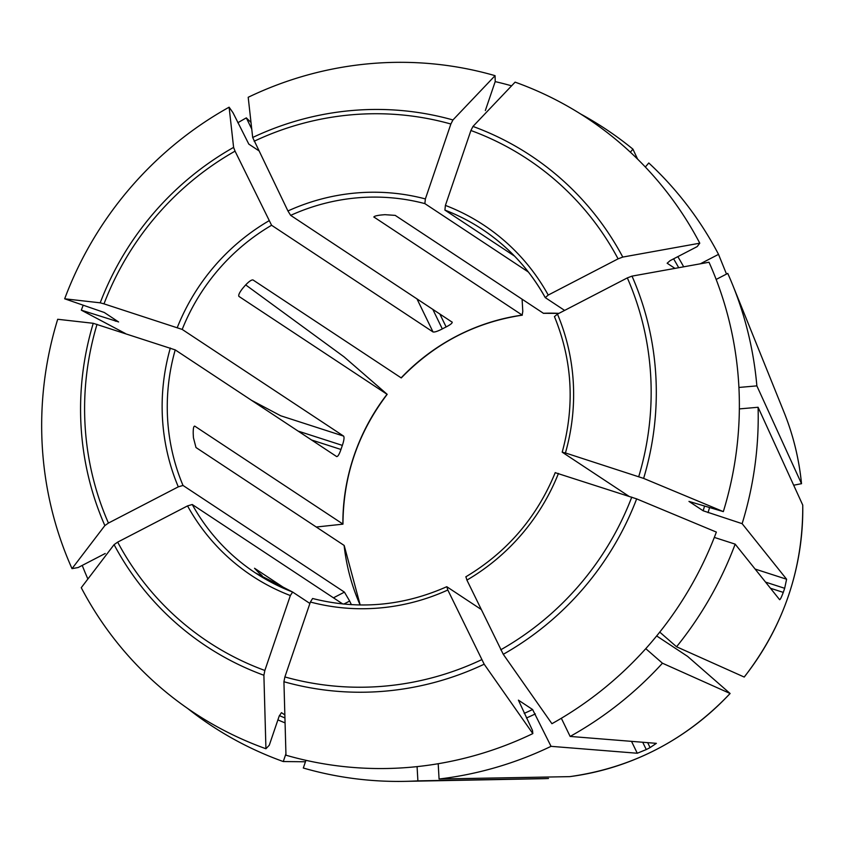 <?xml version="1.0" encoding="UTF-8"?>
<svg xmlns="http://www.w3.org/2000/svg" width="845" height="845" viewBox="0 0 845 845"><rect width="100%" height="100%" fill="white"/><g stroke="black" fill="none" stroke-linecap="round" stroke-linejoin="round"><path stroke-width="1.27" d="M714.321 537.409L735.161 544.138A357.551 346.63 123.5 0 1 676.56 646.774L659.755 632.113M495.064 75.67A1313254.426 311027.98 107.9 0 0 452.941 119.958L450.871 124.025L425.373 198.934A210.204 203.772 -56.5 0 0 287.934 210.965L252.687 137.492A1313254.299 160588.31 62.6 0 1 248.198 97.281A356.389 345.499 123.5 0 1 495.064 75.67L495.223 81.511L485.336 110.558M287.934 210.965L290.669 215.369L452.255 322.23M425.373 198.934L424.866 203.613L528.378 272.027M656.671 635.947L687.619 656.407L730.08 693.481L662.448 663.209A357.551 346.63 123.5 0 1 570.143 736.428L656.375 743.346L650.08 747.593L647.682 742.649M532.825 733.597A1313254.299 160588.31 -117.4 0 1 484.174 664.202A294.102 285.114 123.5 0 1 283.931 681.735A1313254.289 311027.949 -72.1 0 0 285.969 755.208A356.389 345.499 123.5 0 0 532.825 733.597L532.477 730.397L518.407 700.146L532.603 709.525L551.046 746.336L637.278 753.244L646.267 749.568A272.586 264.253 -56.5 0 0 650.08 747.593M551.046 746.336A357.551 346.63 123.5 0 1 439.073 779.005L438.196 763.732M730.08 693.481A264.231 256.162 123.5 0 1 569.678 776.639L439.073 779.005M580.515 113.927A357.551 346.63 123.5 0 1 632.947 149.164L630.349 152.195M699.776 243.191A1313254.437 279271.666 154.1 0 0 622.776 257.07L618.086 258.845L548.225 295.063A210.204 203.772 -56.5 0 0 445.41 205.409L470.908 130.5L472.968 126.433A1313254.426 311027.98 107.9 0 1 515.101 82.145A356.389 345.499 123.5 0 1 699.776 243.191L697.167 246.613L670.085 260.661L667.149 263.228L674.954 268.383M285.927 753.772L283.276 761.546A357.551 346.63 123.5 0 1 187.632 708.448M716.159 279.441L727.767 273.421A357.551 346.63 123.5 0 1 732.784 285.24A357.551 346.63 123.5 0 1 756.866 385.88L738.921 387.454M723.331 511.616A1313254.289 83921.777 -161.2 0 0 643.626 478.397L565.432 452.952A210.204 203.772 -56.5 0 0 557.468 314.118L627.328 277.899L632.018 276.125A1313254.299 279271.634 154.1 0 1 709.018 262.246A356.389 345.499 123.5 0 1 723.331 511.616L688.96 501.402L703.156 510.781L742.132 523.668A357.551 346.63 123.5 0 0 758.092 407.269L739.354 408.906M344.19 545.532L344.116 545.416A205.863 199.578 -56.5 0 0 360.128 604.988M87.88 579.005A357.551 346.63 123.5 0 1 82.24 565.411M662.448 663.209L645.77 648.664M561.333 718.271L570.143 736.428M636.655 498.877A294.102 285.114 123.5 0 1 503.271 654.305A1313254.299 160588.31 -117.4 0 0 551.922 723.7A356.389 345.499 123.5 0 0 716.359 532.086A1313254.289 83921.777 -161.2 0 0 636.655 498.877L555.334 472.714M503.271 654.305L466.915 580.103L465.954 576.871M316.273 527.016L342.964 524.154C343.176 476.21 357.921 432.925 387.19 394.33L344.073 356.875L245.673 284.892M548.511 778.498L541.677 778.72A264.231 256.162 123.5 0 0 548.5 778.498L417.895 780.864A357.551 346.63 123.5 0 1 404.924 781.361A357.551 346.63 123.5 0 1 303.313 768.02L305.932 760.331M417.895 780.864L417.081 766.626M484.174 664.202L447.818 590L446.857 586.768L481.132 609.414M283.931 681.735L284.881 676.94L310.39 602.031L312.597 598.492C358.164 610.058 402.885 606.14 446.741 586.726L446.857 586.768M522.316 315.164C475.281 322.262 434.932 343.186 401.259 377.937L253.025 279.97C251.525 279.674 248.99 281.417 245.409 285.198A205.863 199.578 123.5 0 0 242.589 288.483C239.431 292.56 238.206 295.201 238.924 296.405L387.052 394.288A205.863 199.578 -56.5 0 0 342.88 524.027L194.762 426.133C193.663 426.028 193.146 428.499 193.209 433.538A205.863 199.578 123.5 0 0 193.452 437.816L195.987 447.523L344.116 545.416M522.094 299.236L522.791 311.425L522.157 315.122A205.863 199.578 -56.5 0 0 401.153 377.852M522.294 315.153L373.86 216.985M265.932 748.744A1313254.289 311027.949 -72.1 0 1 263.893 675.261A294.102 285.114 123.5 0 1 114.086 544.634A1313254.437 279271.666 -25.9 0 0 81.257 587.697A356.389 345.499 123.5 0 0 265.932 748.744L269.28 745.216L279.167 716.18L281.448 712.662L284.849 714.912M263.893 675.261L264.855 670.465L290.353 595.556L292.634 592.049L309.904 603.457M114.086 544.634L117.677 542.12L187.537 505.901L192.248 504.507L342.764 603.974M543.451 313.305L395.207 215.38L384.94 214.683A205.863 199.578 123.5 0 0 380.704 215.052C375.771 215.686 373.553 216.415 374.029 217.239L373.997 216.742M72.015 568.643A1313254.299 279271.634 -25.9 0 1 104.854 525.579A294.102 285.114 123.5 0 1 93.246 323.297A1313254.289 83921.777 18.8 0 0 57.703 319.273A356.389 345.499 123.5 0 0 72.015 568.643L78.141 567.534L105.224 553.496M104.854 525.579L108.435 523.066L178.295 486.847L183.006 485.452L344.433 592.134L349.661 601.048A205.863 199.578 -56.5 0 0 351.414 604.671M93.246 323.297L175.221 349.893L336.659 456.575C337.842 456.691 339.278 454.325 340.968 449.477A205.863 199.578 -56.5 0 1 342.362 445.389C344.01 440.446 344.433 437.351 343.619 436.104L182.193 329.423L103.998 303.862A289.412 280.561 123.5 0 1 235.047 151.149L271.583 225.266L433.01 331.948C434.573 332.317 437.668 331.303 442.305 328.916A205.863 199.578 -56.5 0 1 446.128 326.941C450.617 324.596 452.603 322.97 452.107 322.051M700.315 263.809L718.525 254.366L726.499 274.076M645.337 167.004L648.791 162.979A357.551 346.63 123.5 0 1 718.525 254.366M118.596 321.977L104.326 312.502L64.674 298.803A356.389 345.499 123.5 0 1 229.111 107.188L232.977 112.702L248.821 144.125L258.697 150.653M793.677 485.22L801.504 483.678L756.866 385.88M343.619 436.104L280.751 415.793L251.472 400.287M125.335 333.479L81.321 310.168A357.551 346.63 123.5 0 1 83.148 305.362M64.674 298.803A1313254.289 83921.777 18.8 0 1 100.206 302.827L103.998 303.862M118.511 321.882L81.321 310.168M305.446 761.767L283.276 761.546M735.161 544.138L779.639 599.707C780.262 599.644 781.477 597.204 783.273 592.387A272.586 264.253 -56.5 0 0 784.667 588.3L765.57 582.12M565.432 452.952L562.305 452.244L628.701 496.121M784.667 588.3L786.611 579.237L742.132 523.668M557.468 314.118L554.447 316.59M262.077 575.593A205.863 199.578 123.5 0 1 258.908 572.826L254.525 568.262L287.226 589.873M445.41 205.409L444.903 210.088L514.584 256.141M251.747 129.042L246.328 117.877L251.007 122.451M229.111 107.188A1313254.299 160588.31 62.6 0 0 233.6 147.389L235.047 151.149M758.092 407.269L802.739 505.067A264.231 256.162 123.5 0 1 744.191 677.046L676.56 646.774M548.225 295.063L545.289 297.63L564.618 310.411M545.194 297.472A205.863 199.578 -56.5 0 0 482.263 229.322C508.69 246.909 529.667 269.65 545.215 297.567L545.289 297.63M237.846 122.747A357.551 346.63 123.5 0 1 246.328 117.877M495.191 81.616A357.551 346.63 123.5 0 1 511.584 85.831M637.605 159.135L632.947 149.164M254.134 141.252A289.412 280.561 123.5 0 1 450.871 124.025M252.687 137.492A294.102 285.114 123.5 0 1 452.941 119.958M424.866 203.613A205.863 199.578 -56.5 0 0 290.669 215.369M532.603 709.525A316.379 306.714 123.5 0 1 524.217 713.37M535.339 713.919A320.72 310.918 123.5 0 1 526.456 717.996M673.592 258.834A316.379 306.714 123.5 0 1 678.693 267.707M470.908 130.5A289.412 280.561 123.5 0 1 618.086 258.845M472.968 126.433A294.102 285.114 123.5 0 1 622.776 257.07M284.934 717.933A316.379 306.714 123.5 0 1 279.378 715.609M285.071 722.887A320.72 310.918 123.5 0 1 277.91 719.887M704.529 506.134A316.379 306.714 123.5 0 1 703.156 510.781M627.328 277.899A289.412 280.561 123.5 0 1 638.736 476.633M632.018 276.125A294.102 285.114 123.5 0 1 643.626 478.397M631.764 497.103A289.412 280.561 123.5 0 1 500.715 649.816M466.915 580.103A210.204 203.772 -56.5 0 0 558.461 473.422M481.618 659.713A289.412 280.561 123.5 0 1 284.881 676.94M310.39 602.031A210.204 203.772 -56.5 0 0 447.818 590M264.855 670.465A289.412 280.561 123.5 0 1 117.677 542.12M187.537 505.901A210.204 203.772 -56.5 0 0 290.353 595.556M558.946 313.347A205.863 199.578 -56.5 0 0 543.324 313.273M108.435 523.066A289.412 280.561 123.5 0 1 97.027 324.332M170.331 348.013A210.204 203.772 -56.5 0 0 178.295 486.847M677.838 256.637A320.72 310.918 123.5 0 1 683.679 266.809M709.504 507.739A320.72 310.918 123.5 0 1 708.057 512.661M268.847 220.862A210.204 203.772 -56.5 0 0 177.292 327.543M801.525 483.72C799.064 458.898 793.212 435.027 783.97 412.085A264.231 256.162 123.5 0 1 801.504 483.678M298.063 431.077L342.362 445.389M311.52 439.97L340.968 449.477M333.458 597.827L344.433 592.134M646.267 749.568L642.718 742.259M637.278 753.244L631.521 741.361M783.273 592.387L770.471 588.257M786.611 579.237L755.103 569.055M439.812 313.928L446.128 326.941M432.777 309.281L442.305 328.916M416.944 298.813L433.01 331.948M343.82 604.08L349.661 601.048M115.395 321.174A320.72 310.918 123.5 0 1 115.807 320.086M192.248 504.507A205.863 199.578 -56.5 0 0 255.264 572.815A205.863 199.578 -56.5 0 0 292.539 592.007M175.221 349.893A205.863 199.578 -56.5 0 0 183.006 485.452M482.263 229.322A205.863 199.578 -56.5 0 0 444.903 210.088M100.206 302.827A294.102 285.114 123.5 0 1 233.6 147.389M271.583 225.266A205.863 199.578 -56.5 0 0 182.193 329.423M744.244 677.046C783.632 626.177 803.141 568.875 802.75 505.13M730.112 693.502C685.844 740.135 632.377 767.841 569.71 776.639M360.171 604.988L344.2 545.511M543.43 313.315L558.883 313.379M555.249 472.587C536.913 517.362 507.095 552.112 465.785 576.85M292.592 592.028L255.264 572.815M541.677 778.72L404.924 781.361M554.436 316.569C572.371 360.403 574.959 405.6 562.2 452.17M783.97 412.085L732.784 285.24"/></g></svg>
